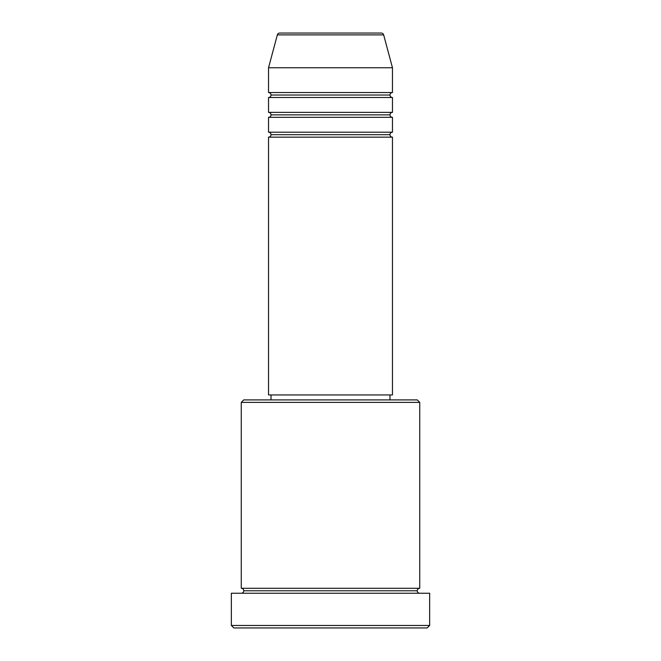 <?xml version="1.0" encoding="UTF-8"?>
<svg xmlns="http://www.w3.org/2000/svg" width="661" height="661" viewBox="0 0 661 661"><rect width="100%" height="100%" fill="white"/><g stroke="black" fill="none" stroke-linecap="round" stroke-linejoin="round"><path stroke-width="0.99" d="M381.265 33.05L279.735 33.05A2.479 2.479 0 0 0 277.339 34.884L383.661 34.884A2.479 2.479 0 0 0 381.265 33.05L279.735 33.05A2.479 2.479 0 0 0 277.339 34.884L268.531 67.752L392.469 67.752L383.661 34.884L277.339 34.884L268.531 67.752L268.531 92.54A2.479 2.479 0 0 1 271.01 95.019A2.479 2.479 0 0 1 268.531 97.498L268.531 112.37A2.479 2.479 0 0 1 271.01 114.849A2.479 2.479 0 0 1 268.531 117.328L268.531 132.2A2.479 2.479 0 0 1 271.01 134.679A2.479 2.479 0 0 1 268.531 137.157L268.531 394.947L392.469 394.947L392.469 137.157A2.479 2.479 0 0 1 389.99 134.679A2.479 2.479 0 0 1 392.469 132.2L392.469 117.328A2.479 2.479 0 0 1 389.99 114.849A2.479 2.479 0 0 1 392.46 112.37L392.469 97.498A2.479 2.479 0 0 1 389.99 95.019A2.479 2.479 0 0 1 392.46 92.54L392.469 67.752L268.531 67.752L268.531 92.54L392.469 92.54A2.479 2.479 0 0 0 389.99 95.019L271.01 95.019A2.479 2.479 0 0 0 268.531 92.54L392.469 92.54L392.469 67.752L383.661 34.884A2.479 2.479 0 0 0 381.265 33.05M419.735 402.384L417.256 399.905L243.744 399.905L241.265 402.384L419.735 402.384L241.265 402.384L241.265 588.29A2.479 2.479 0 0 1 243.744 590.769A2.479 2.479 0 0 1 241.265 593.248A2.479 2.479 0 0 0 243.744 590.769A2.479 2.479 0 0 0 241.265 588.29L419.735 588.29L419.735 402.384L419.735 588.29A2.479 2.479 0 0 0 417.256 590.769A2.479 2.479 0 0 1 419.735 588.29L241.265 588.29L241.265 402.384L243.744 399.905L417.256 399.905L419.735 402.384M231.35 625.471L233.829 627.95L427.171 627.95L429.65 625.471L231.35 625.471L429.65 625.471L429.65 593.248L231.35 593.248L231.35 625.471L231.35 593.248L429.65 593.248L429.65 625.471L427.171 627.95L233.829 627.95L231.35 625.471M419.735 593.248A2.479 2.479 0 0 1 417.256 590.769L243.744 590.769L417.256 590.769A2.479 2.479 0 0 0 419.735 593.248M268.531 132.2L392.469 132.2A2.479 2.479 0 0 0 389.99 134.679L271.01 134.679A2.479 2.479 0 0 0 268.531 132.2L268.531 117.328A2.479 2.479 0 0 0 271.01 114.849A2.479 2.479 0 0 0 268.531 112.37L392.469 112.37A2.479 2.479 0 0 0 389.99 114.849L271.01 114.849L389.99 114.849A2.479 2.479 0 0 0 392.46 117.328L268.531 117.328L392.469 117.328L392.469 132.2L268.531 132.2M392.469 137.157L268.531 137.157A2.479 2.479 0 0 0 271.01 134.679L389.99 134.679A2.479 2.479 0 0 0 392.469 137.157L392.469 394.947L268.531 394.947L268.531 137.157L392.469 137.157M389.99 399.905L389.99 394.947L389.99 399.905M271.01 394.947L271.01 399.905L271.01 394.947M392.469 97.498L268.531 97.498A2.479 2.479 0 0 0 271.01 95.019L389.99 95.019A2.479 2.479 0 0 0 392.469 97.498L392.469 112.37L268.531 112.37L268.531 97.498L392.469 97.498"/></g></svg>
